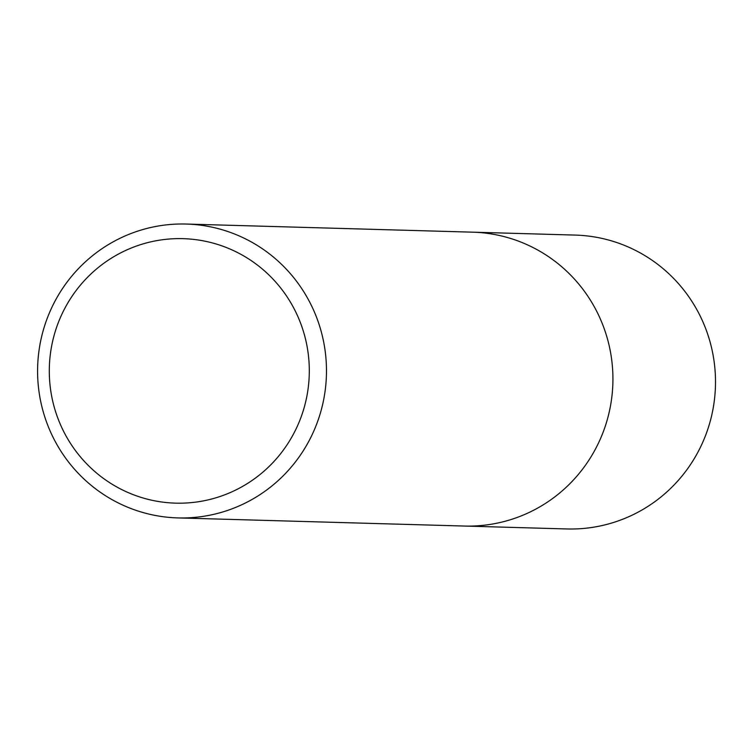 <?xml version="1.0" encoding="UTF-8"?>
<svg xmlns="http://www.w3.org/2000/svg" width="753" height="753" viewBox="0 0 753 753"><rect width="100%" height="100%" fill="white"/><g stroke="black" fill="none" stroke-linecap="round" stroke-linejoin="round"><path stroke-width="1.13" d="M186.198 224.046L472.658 232.169A146.995 144.444 91.6 0 1 612.773 372.18A146.995 144.444 91.6 0 1 464.319 526.046L566.896 528.954A146.995 144.444 -88.4 0 0 715.35 375.088A146.995 144.444 -88.4 0 0 575.236 235.087L472.658 232.169A146.995 144.444 91.6 0 1 612.773 372.18A146.995 144.444 91.6 0 1 464.319 526.046L177.859 517.913A146.995 144.444 91.6 0 1 37.65 366.88A146.995 144.444 91.6 0 1 186.198 224.046A146.995 144.444 91.6 0 1 326.322 364.047A146.995 144.444 91.6 0 1 177.859 517.913M309.163 364.668A132.293 129.996 91.6 0 1 119.567 488.462A132.293 129.996 91.6 0 1 109.176 259.578A132.293 129.996 91.6 0 1 309.163 364.668"/></g></svg>
